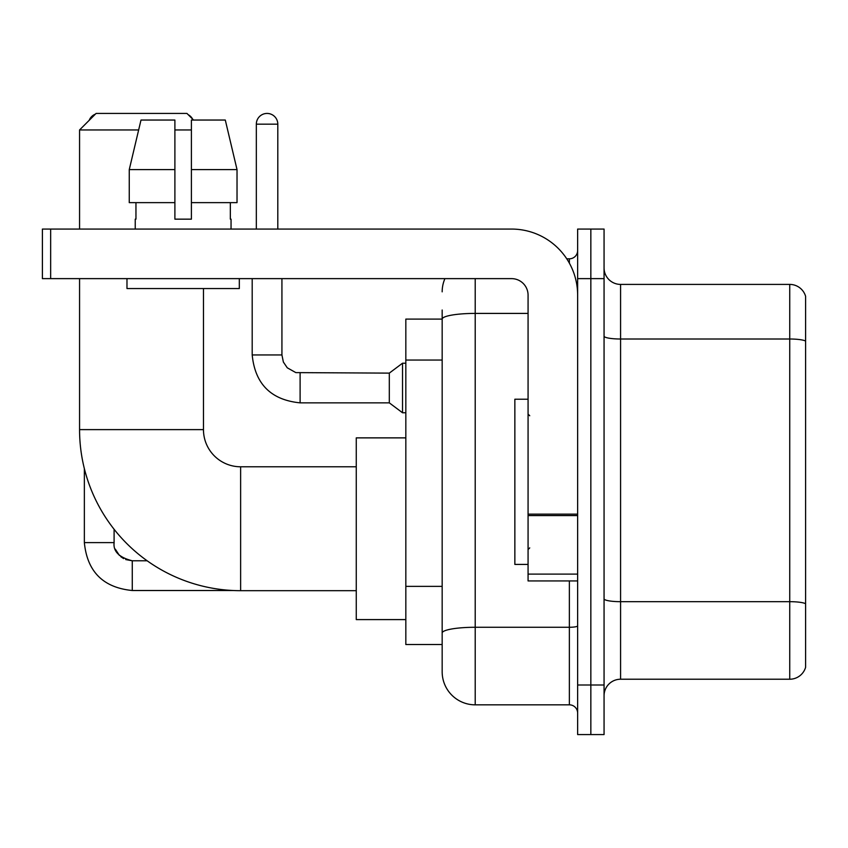 <?xml version="1.0" encoding="UTF-8"?>
<svg xmlns="http://www.w3.org/2000/svg" width="848" height="848" viewBox="0 0 848 848"><rect width="100%" height="100%" fill="white"/><g stroke="black" fill="none" stroke-linecap="round" stroke-linejoin="round"><path stroke-width="1.27" d="M475.209 278.632L475.209 704.836A33.04 33.04 0 0 1 442.168 671.796L442.168 310.018L442.168 319.102L405.832 319.102L405.832 644.533L442.168 644.533M577.636 685.004L577.636 734.569L590.844 734.569L590.844 685.004L590.844 734.569L604.062 734.569L604.062 685.004L590.844 685.004L590.844 278.632L590.844 685.004L577.636 685.004L577.636 278.632L590.844 278.632L590.844 229.066L590.844 278.632L604.062 278.632L604.062 685.004M604.062 278.632L604.062 229.066L577.636 229.066L577.636 278.632M475.209 704.836L569.368 704.836L569.368 580.933M566.74 258.81L569.368 258.81A8.257 8.257 0 0 0 577.636 250.542M442.168 671.796L442.168 638.756M528.071 313.41L475.209 313.41A33.04 5.735 180 0 0 442.168 319.145L442.168 310.018M577.636 713.094A8.257 8.257 0 0 0 569.368 704.836M442.168 291.839A33.04 33.04 0 0 1 444.924 278.632M604.062 695.742A16.515 16.515 0 0 1 620.577 679.227L789.742 679.227L789.742 284.409L620.577 284.409A16.515 16.515 0 0 1 604.062 267.894A16.515 16.515 0 0 0 620.577 284.409L620.577 679.227M805.6 296.302A16.515 16.515 0 0 0 789.742 284.409A16.515 16.515 0 0 1 805.6 296.302L805.6 667.334A16.515 16.515 0 0 1 789.742 679.227M604.062 336.147A16.515 2.873 0 0 0 620.577 339.009L789.742 339.009A16.515 2.873 180 0 1 805.6 341.076L805.6 297.627M237.027 202.64L237.027 169.6L225.292 120.045L237.027 169.6L237.027 202.64L191.404 202.64L191.404 120.045L225.292 120.045L237.027 169.6L191.404 169.6M356.266 590.685L240.631 590.685A161.067 161.067 0 0 1 79.564 429.618L79.564 278.632M240.631 590.685L240.631 466.782A37.164 37.164 0 0 1 203.467 429.618L203.467 288.543M138.637 129.956L79.564 129.956L96.089 113.431L186.942 113.431L193.556 120.045M191.404 129.956L174.889 129.956M79.564 229.066L79.564 129.956M405.832 437.875L356.266 437.875L356.266 619.591L405.832 619.591M95.368 114.151A10.738 10.738 0 0 0 89.21 120.321M84.355 468.605L84.355 542.614L114.098 542.614L114.098 529.269M188.224 114.713A10.738 10.738 0 0 1 192.613 119.102M256.329 229.066L256.329 124.168A10.738 10.738 0 0 1 267.067 113.431A10.738 10.738 0 0 1 277.805 124.168L277.805 229.066M300.107 402.853C271.042 399.98 255.068 384.017 252.195 354.952C255.068 384.017 271.042 399.98 300.107 402.853C271.042 399.98 255.068 384.017 252.195 354.952C255.068 384.017 271.042 399.98 300.107 402.853C271.042 399.98 255.068 384.017 252.195 354.952C255.068 384.017 271.042 399.98 300.107 402.853C271.042 399.98 255.068 384.017 252.195 354.952C255.068 384.017 271.042 399.98 300.107 402.853C271.042 399.98 255.068 384.017 252.195 354.952C255.068 384.017 271.042 399.98 300.107 402.853C271.042 399.98 255.068 384.017 252.195 354.952C255.068 384.017 271.042 399.98 300.107 402.853C271.042 399.98 255.068 384.017 252.195 354.952C255.068 384.017 271.042 399.98 300.107 402.853C271.042 399.98 255.068 384.017 252.195 354.952C255.068 384.017 271.042 399.98 300.107 402.853C271.042 399.98 255.068 384.017 252.195 354.952L281.928 354.952L283.37 362.043L287.26 367.799L295.846 372.611L389.306 373.12L389.306 402.853L300.107 402.853L300.107 373.152M389.306 373.12L402.524 363.209L402.524 412.764L405.832 412.764M577.636 580.933L528.071 580.933L528.071 514.132L577.636 514.132M577.636 295.146A66.08 66.08 0 0 0 511.556 229.066L50.657 229.066L50.657 278.632L511.556 278.632A16.515 16.515 0 0 1 528.071 295.146L528.071 514.132M50.657 278.632L42.4 278.632L42.4 229.066L50.657 229.066M191.404 219.155L174.889 219.155L191.404 219.155L191.404 202.64M135.235 219.155L135.956 219.155L135.235 219.155L135.235 229.066M231.048 219.155L230.338 219.155L231.048 219.155L231.048 229.066M230.338 202.64L230.338 219.155M174.889 169.6L129.256 169.6L141.001 120.045L174.889 120.045L174.889 219.155M135.956 219.155L135.956 202.64M126.977 278.632L126.977 288.543L239.316 288.543L239.316 278.632M174.889 202.64L129.256 202.64L129.256 169.6L141.001 120.045M528.071 399.217L514.853 399.217L514.853 564.418L528.071 564.418M442.168 360.05L405.832 360.05M442.168 586.371L405.832 586.371M577.636 625.845A8.257 1.431 0 0 1 569.368 627.276L475.209 627.276A33.04 5.735 180 0 0 442.168 633.011M569.368 263.156L569.368 258.81M805.6 603.744A16.515 2.873 180 0 0 789.742 601.677L620.577 601.677A16.515 2.873 0 0 1 604.062 598.805M79.564 429.618L203.467 429.618M125.716 559.563L132.267 560.782L132.267 590.515C103.202 587.643 87.227 571.679 84.355 542.614C87.227 571.679 103.202 587.643 132.267 590.515C103.202 587.643 87.227 571.679 84.355 542.614C87.227 571.679 103.202 587.643 132.267 590.515C103.202 587.643 87.227 571.679 84.355 542.614C87.227 571.679 103.202 587.643 132.267 590.515C103.202 587.643 87.227 571.679 84.355 542.614C87.227 571.679 103.202 587.643 132.267 590.515C103.202 587.643 87.227 571.679 84.355 542.614C87.227 571.679 103.202 587.643 132.267 590.515C103.202 587.643 87.227 571.679 84.355 542.614C87.227 571.679 103.202 587.643 132.267 590.515L233.338 590.515M281.928 354.952L281.928 278.632M256.329 124.168L277.805 124.168M577.636 515.573L528.071 515.573M528.071 574.107L577.636 574.107M356.266 466.782L240.631 466.782M147.16 560.782L132.267 560.782C119.155 557.475 113.091 551.423 114.098 542.614C113.091 551.423 119.155 557.475 132.267 560.782C119.155 557.475 113.091 551.423 114.098 542.614C113.091 551.423 119.155 557.475 132.267 560.782C119.155 557.475 113.091 551.423 114.098 542.614L114.109 543.208M115.317 549.154L119.441 555.482M120.755 556.67L123.638 558.599M389.306 402.853L402.524 412.764M252.195 354.952L252.195 278.632M402.524 363.209L405.832 363.209M529.724 415.743L528.071 414.089M529.724 547.893L528.071 549.546"/></g></svg>

